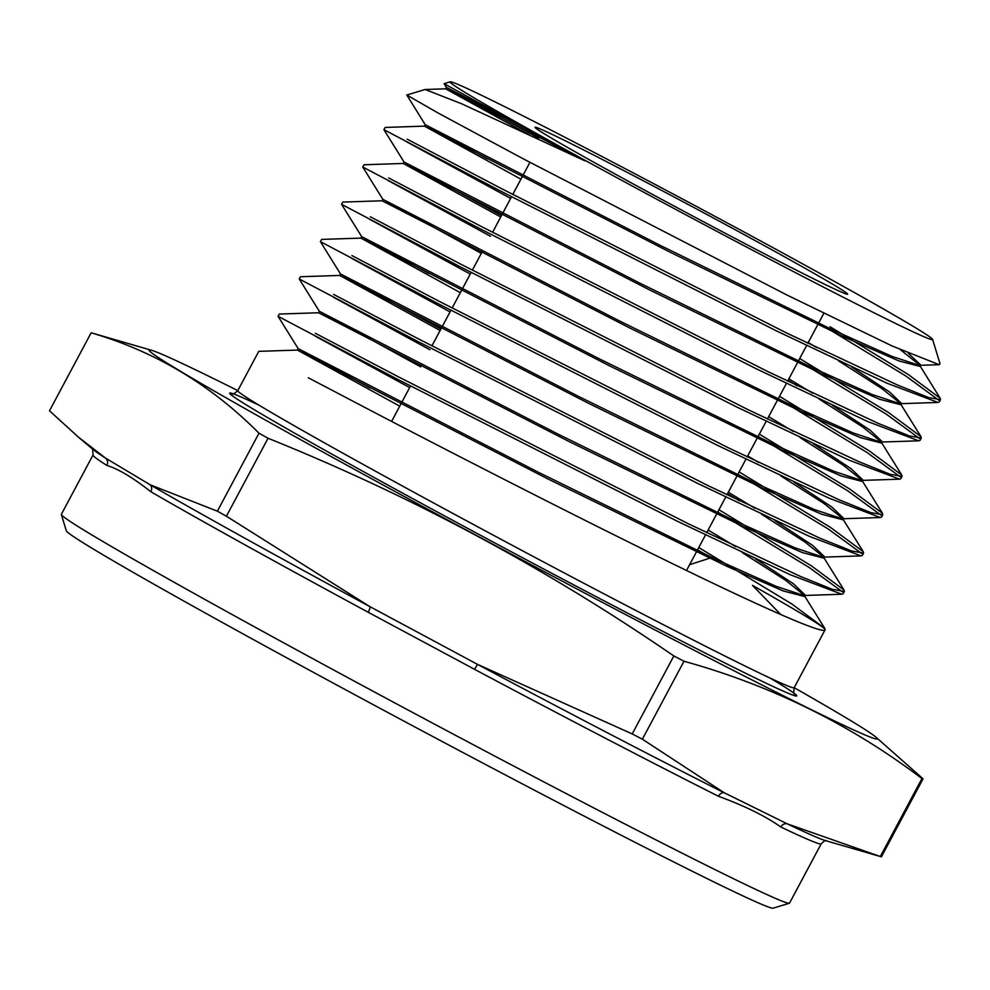 <?xml version="1.0" encoding="UTF-8"?>
<svg xmlns="http://www.w3.org/2000/svg" width="990" height="990" viewBox="0 0 990 990"><rect width="100%" height="100%" fill="white"/><g stroke="black" fill="none" stroke-linecap="round" stroke-linejoin="round"><path stroke-width="1.49" d="M600.138 165.763A177.198 4.022 28.1 0 0 760.258 251.596A177.198 4.022 28.1 0 0 847.576 294.265A177.198 4.022 28.1 0 0 782.558 255.705A177.198 4.022 28.1 0 0 619.27 168.238A177.198 4.022 28.1 0 0 535.033 127.376A177.198 4.022 28.1 0 0 600.138 165.763M789.352 903.239L773.103 908.177A400.727 9.096 -151.9 0 1 575.636 811.701A400.727 9.096 -151.9 0 1 213.543 617.599A400.727 9.096 -151.9 0 1 66.305 530.776L61.368 514.528A412.743 9.368 28.1 0 0 213.011 603.962A412.743 9.368 28.1 0 0 585.969 803.868A412.743 9.368 28.1 0 0 789.352 903.239A412.743 9.368 28.1 0 0 789.55 903.103L821.193 843.827A412.743 9.368 -151.9 0 1 780.801 826.996C765.79 816.267 745 806.021 718.443 796.257A6.002 4.356 116.7 0 1 724.222 792.767L787.298 823.866L880.308 856.523L921.938 778.561C850.744 724.618 771.433 685.513 684.003 661.246L642.374 739.208L724.222 792.767A417.495 9.467 28.1 0 1 477.526 664.377L632.214 733.924L673.843 655.962C546.542 568.47 411.271 495.903 268.043 438.248A473.257 10.742 -151.9 0 1 263.488 435.724A473.257 10.742 -151.9 0 1 258.984 433.224C210.994 384.838 155.046 351.376 91.13 332.826A473.257 10.742 -151.9 0 1 92.231 333.086L151.606 350.299A412.743 9.368 -151.9 0 1 237.798 390.604A315.365 7.153 28.1 0 0 353.653 459.15A315.365 7.153 28.1 0 0 641.433 613.367A315.365 7.153 28.1 0 0 794.166 687.716C793.559 692.381 793.732 694.435 794.685 693.903M91.13 332.826L49.5 410.788L78.495 437.221L105.596 458.135L150.096 484.754A6.002 5.012 -59.9 0 1 150.864 491.745C132.92 477.625 118.256 468.864 106.871 465.436A412.743 9.368 -151.9 0 1 93.023 455.016L61.368 514.293A412.743 9.368 28.1 0 0 61.368 514.528M794.178 687.691A412.743 9.368 -151.9 0 1 875.618 736.894A412.743 9.368 -151.9 0 1 694.485 650.442A412.743 9.368 -151.9 0 1 300.7 439.733A412.743 9.368 -151.9 0 1 151.606 350.299M268.043 438.248L226.413 516.211A473.257 10.742 -151.9 0 1 221.859 513.686A473.257 10.742 -151.9 0 1 217.367 511.187L258.984 433.224M308.274 377.772L377.673 414.154C461.34 457.788 579.2 518.129 670.725 562.79C763.587 608.207 825.289 635.419 825.165 629.591A315.365 7.153 28.1 0 0 752.499 585.375L780.776 614.53M718.95 509.739L811.181 565.711L844.012 590.04L844.334 591.426L832.38 589.322L800.724 576.551L688.595 523.896L398.141 376.695L315.327 333.271M698.767 547.544L791.889 604.024L824.781 628.403L825.091 629.788L794.166 687.716M689.609 564.708L711.055 557.741L697.554 549.809M409.662 387.56L315.03 336.043M761.52 514.243L804.981 542.037L823.259 556.714L823.569 558.1L802.395 552.581L746.646 528.19L568.545 441.28L318.557 312.753L279.304 314.053L278.042 316.28L396.891 378.96L677.581 521.371L790.441 574.831L841.846 594.248L843.183 593.715L844.334 591.426M938.743 400.158L905.702 375.915L818.656 323.012M830.066 326.737L907.954 374.307L940.178 398.252L940.5 399.638L928.744 397.596L897.584 385.061L787.471 333.42L502.004 188.892L407.162 139.182M799.697 358.541L888.55 412.558L920.935 436.602L921.269 437.988L909.451 435.934L878.204 423.361L767.819 371.572L481.227 226.45L388.674 177.94M919.512 438.508L886.322 414.179L798.472 360.805M510.654 198.433L406.296 141.62M900.529 349.817L919.425 364.914L919.735 366.312L898.957 360.954L844.309 337.095L669.723 252.017L424.438 126.138L385.184 127.438L383.91 129.678L500.754 191.157L776.531 330.932L887.275 383.34L938.013 402.447L939.349 401.928L940.5 399.638M779.501 396.334L869.208 450.846L901.704 474.965L902.026 476.351L890.22 474.297L858.924 461.687L747.957 409.625L460.461 264.008L370.322 216.773M900.281 476.871L867.042 452.504L778.288 398.611M490.458 236.251L388.117 180.551M838.481 360.818L881.917 388.6L900.195 403.276L900.504 404.663L879.64 399.279L824.781 375.321L649.477 289.872L403.252 163.461L364.011 164.761L362.736 167.001L479.977 228.715L756.731 369.022L867.908 421.641L918.782 440.81L920.118 440.29L921.269 437.988M759.33 434.14L849.927 489.171L882.474 513.327L882.795 514.713L870.915 512.634L839.421 499.938L728.244 447.752L439.684 301.579L351.933 255.569M881.051 515.233L847.626 490.743L758.105 436.417M470.262 274.082L369.876 219.434M819.237 399.168L862.686 426.962L880.952 441.639L881.273 443.025L860.335 437.605L805.241 413.535L629.244 327.727L382.078 200.784L342.825 202.084L341.562 204.311L459.212 266.273L736.919 407.1L848.591 459.966L899.539 479.172L900.888 478.64L902.038 476.351M739.134 471.933L830.474 527.385L863.243 551.678L863.565 553.064L851.635 550.972L820.116 538.263L708.481 485.855L418.918 339.137L333.556 294.389M861.807 553.583L828.308 529.044L737.921 474.21M450.066 311.912L351.685 258.353M800.007 437.531L843.455 465.325L861.721 479.989L862.043 481.388L841.017 475.93L785.713 451.762L609.011 365.582L360.904 238.107L321.651 239.407L320.389 241.634L438.434 303.831L717.168 445.203L829.051 498.18L880.308 517.523L881.645 517.003L882.795 514.713M842.577 591.946L809.053 567.394L717.738 512.016M429.858 349.742L333.42 297.235M780.764 475.881L824.225 503.675L842.49 518.352L842.799 519.738L821.7 514.255L766.173 489.976L588.778 403.437L339.731 275.43L300.477 276.73L299.215 278.957L417.669 341.401L697.381 483.281L809.82 536.543L861.077 555.885L862.414 555.365L863.565 553.064M550.576 141.335A273.5 6.2 -151.9 0 1 450.215 81.824A273.5 6.2 -151.9 0 1 584.991 147.671A273.5 6.2 -151.9 0 1 832.12 280.145A273.5 6.2 -151.9 0 1 932.605 339.397A273.5 6.2 -151.9 0 1 802.593 276.334A273.5 6.2 -151.9 0 1 550.576 141.335M450.215 81.824L444.126 83.717L584.843 160.813L461.489 103.703L425.131 89.496L406.791 95.015L438.038 112.971L523.178 158.796L786.976 295.032L892.2 346.017L939.151 364.691L940.054 363.887L932.605 339.397M406.791 95.003L425.217 124.678L487.699 158.982M642.374 739.208A473.257 10.742 -151.9 0 1 632.214 733.924M875.618 736.894L923.051 778.821L881.422 856.783A473.257 10.742 -151.9 0 1 880.308 856.523M684.003 661.246A473.257 10.742 -151.9 0 1 673.843 655.962M923.051 778.821A473.257 10.742 -151.9 0 1 921.938 778.561M226.413 516.211L369.938 606.66A417.495 9.467 28.1 0 1 244.988 538.288A417.495 9.467 28.1 0 1 150.096 484.754L217.367 511.187M368.193 612.265A6.002 1.398 -61.6 0 0 369.938 606.66L477.526 664.377L474.557 669.327L368.193 612.265A412.743 9.368 -151.9 0 1 244.666 544.686A412.743 9.368 -151.9 0 1 150.864 491.745M780.801 826.996A6.002 5.371 115.5 0 1 787.298 823.866A417.495 9.467 28.1 0 0 825.586 840.646L878.377 855.954M78.482 437.233L93.221 449.608A417.495 9.467 28.1 0 0 105.596 458.135A6.002 5.754 -57.5 0 1 106.871 465.436M584.843 160.813L445.611 88.828L529.576 134.974M424.438 126.138L520.926 179.178M808.236 342.528L816.453 347.453M851.66 367.018L889.54 391.953L901.284 403.202L899.96 403.71L872.648 394.688L814.089 368.515L639.639 283.066L404.044 162.001L403.252 163.461L500.73 217.008M788.052 380.321L797.21 385.815M382.078 200.784L382.858 199.324L481.313 253.378M813.186 443.73L851.078 468.666L862.822 479.915L861.486 480.422L834.001 471.327L774.997 444.943L599.173 358.764L361.684 236.647L360.904 238.107L460.338 292.669M747.698 455.92L758.736 462.528M793.955 482.093L831.848 507.029L843.591 518.277L842.255 518.785L814.671 509.652L755.457 483.157L578.94 396.619L340.511 273.958L339.731 275.43L440.129 330.499M727.514 493.713L739.505 500.878M318.557 312.753L319.337 311.281L420.713 366.869M742.29 552.606L785.751 580.4L804.029 595.064L804.338 596.463L783.078 590.906L727.118 566.416L548.299 479.135L297.371 350.076L399.737 406.16M534.105 132.821L446.391 87.355L538.214 137.833M908.399 353.319L920.527 364.84L919.19 365.347L891.965 356.363L833.642 330.314L659.885 245.211L425.217 124.678L424.425 126.151M383.91 129.678L404.044 162.001L501.522 215.548M788.844 378.861L812.654 393.203M832.429 405.38L870.309 430.316L882.053 441.552L880.716 442.072L853.318 433.001L794.549 406.729L619.406 320.909L382.858 199.324L362.736 167.001M768.661 416.654L793.423 431.566M341.562 204.324L361.684 236.647L428.769 273.401M320.389 241.634L340.511 273.97L440.921 329.039M728.293 492.24L754.949 508.278M774.725 520.455L812.617 545.391L824.361 556.628L823.024 557.147L795.354 547.965L735.904 521.359L558.707 434.462L319.337 311.281L299.215 278.957M708.122 530.034L735.718 546.641M755.481 558.806L793.386 583.754L805.118 594.99L803.793 595.497L776.024 586.29L716.364 559.573L538.473 472.317L298.163 348.604L370.025 387.919M769.997 678.026A321.366 7.289 -151.9 0 1 694.151 647.423A321.366 7.289 -151.9 0 1 347.725 462.924A321.366 7.289 -151.9 0 1 259.281 405.343M718.443 796.257A412.743 9.368 -151.9 0 1 474.557 669.327M686.528 570.475L705.486 534.971M706.699 532.694L725.707 497.091M726.932 494.814L745.928 459.212M747.153 456.935L766.161 421.332M767.374 419.055L786.382 383.464M787.607 381.175L806.615 345.584M807.828 343.295L823.841 313.31M278.042 316.28L298.163 348.604L297.371 350.076L258.761 351.351L237.786 390.642C234.246 393.735 232.44 394.738 232.353 393.649M821.193 843.827C824.361 840.782 826.081 839.792 826.353 840.844M92.627 449.076L93.023 455.016M391.595 421.406L410.491 386.026M421.134 366.077L421.926 364.605M431.912 345.894L450.908 310.315M452.133 308.038L471.129 272.46M472.341 270.183L482.551 251.064M492.55 232.341L511.545 196.763M512.758 194.486L529.91 162.372M538.622 139.182L537.211 134.553M824.781 628.403L804.029 595.064M844.012 590.04L823.259 556.714M863.243 551.678L842.49 518.352M882.474 513.327L861.721 479.989M901.704 474.965L880.952 441.639M920.935 436.602L900.195 403.276M940.178 398.252L919.425 364.914M425.131 89.496L445.611 88.828L446.391 87.355L444.126 83.717M919.19 365.347L939.151 364.691M899.96 403.71L938.013 402.447M880.716 442.072L918.782 440.81M861.486 480.422L899.539 479.172M842.255 518.785L880.308 517.523M823.024 557.147L861.077 555.885M803.793 595.497L841.846 594.248M920.527 364.84L919.735 366.312M901.284 403.202L900.504 404.663M882.053 441.552L881.273 443.025M862.822 479.915L862.043 481.388M843.591 518.277L842.799 519.738M824.361 556.628L823.569 558.1M805.118 594.99L804.338 596.463"/></g></svg>

